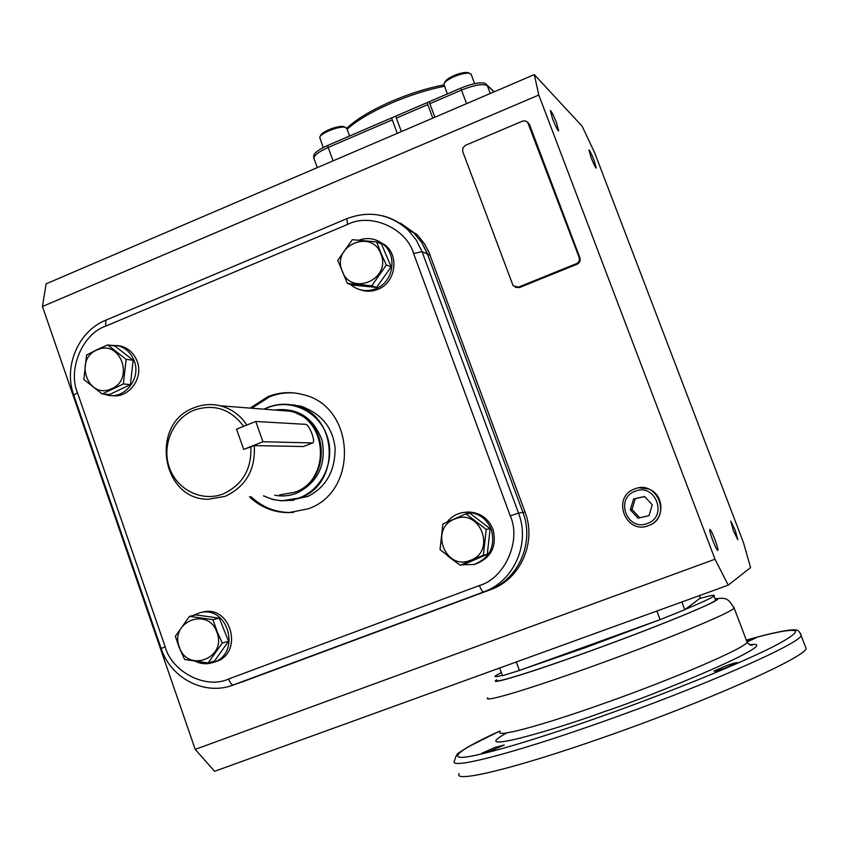 <?xml version="1.0" encoding="UTF-8"?>
<svg xmlns="http://www.w3.org/2000/svg" width="849" height="849" viewBox="0 0 849 849"><rect width="100%" height="100%" fill="white"/><g stroke="black" fill="none" stroke-linecap="round" stroke-linejoin="round"><path stroke-width="1.27" d="M444.473 86.227C427.397 89.633 409.696 95.258 391.357 103.1C371.565 111.792 356.824 120.505 347.124 129.25M443.9 84.879C427.026 88.137 409.462 93.666 391.198 101.466C370.78 110.466 355.975 119.401 346.785 128.295M391.739 117.862L392.27 119.868L328.181 147.45L327.608 145.487L427.312 102.549L427.779 104.586L396.377 118.107L395.687 116.164M460.848 88.105L461.495 90.079L429.849 103.695L429.053 101.795L460.848 88.105C472.193 83.531 480.311 81.939 485.225 83.361L494.033 91.872M313.833 158.126L313.663 156.014C313.95 153.053 318.598 149.551 327.608 145.487M427.312 102.549L429.053 101.795M397.258 133.346L392.27 119.868M396.377 118.107L401.365 131.584M432.82 118.107L427.779 104.586M429.849 103.695L434.89 117.226M470.24 560.382C496.495 551.638 480.492 508.042 455.096 518.919C429.053 527.696 444.78 571.037 470.24 560.382M470.42 560.754L483.357 555.204L486.233 529.415L465.942 513.825L442.891 523.96L440.026 549.621L460.2 565.264L470.42 560.754M460.2 565.264L464.329 564.235L487.284 554.27L490.128 528.725L470.017 513.284L465.942 513.825M486.233 529.415L490.128 528.725M483.357 555.204L487.284 554.27M475.185 564.161L475.546 564.065C491.284 557.825 497.1 546.236 492.982 529.298C488.207 518.166 479.94 512.403 468.17 512.011L464.69 512.329M447.041 522.071C452.093 515.852 458.577 512.563 466.494 512.223C478.295 512.626 486.604 518.41 491.391 529.585C495.529 546.597 489.693 558.228 473.891 564.489L462.217 564.765M457.25 563.152L447.741 555.968M634.702 488.939C657.667 479.229 672.259 517.773 648.509 525.616C625.501 535.146 611.142 496.803 634.702 488.939M635.222 491.21C655.417 482.678 668.227 516.563 647.363 523.462C627.124 531.856 614.485 498.13 635.222 491.21M652.265 504.784L644.518 496.474L633.556 499.01L630.329 509.846L638.055 518.166L649.029 515.64L652.265 504.784M644.603 496.569L633.556 499.01M638.055 518.166L649.029 515.63M630.329 509.846L632.038 509.506L639.711 517.763M635.243 498.745L632.038 509.506M214.436 662.103L216.304 661.498C243.928 652.541 230.737 604.626 202.773 612.055L202.37 612.14M192.819 615.599L200.12 612.649C228.179 605.199 241.424 653.295 213.693 662.284L212.728 662.623C206.859 664.438 201.117 664.014 195.482 661.36M111.548 395.56C128.443 398.807 143.831 378.41 137.188 361.441C134.248 353.662 129.016 348.61 121.513 346.254L117.226 345.49M109.606 345.203L118.584 345.83C126.119 348.186 131.362 353.269 134.312 361.069C141.157 378.495 124.845 399.274 107.653 395.156L104.066 394.148M360.22 289.753C366.078 291.823 371.936 291.695 377.826 289.371C395.22 283.004 399.72 256.578 385.329 245.191L378.038 240.893M358.883 240.182C367.84 237.094 376.001 238.484 383.345 244.363C397.788 255.793 393.278 282.314 375.81 288.702C367.882 291.727 360.358 291.037 353.269 286.633L350.319 284.351M179.288 646.927C187.3 673.225 227.001 658.368 217.036 632.632C208.833 606.292 169.386 621.404 179.288 646.927M179.012 647.034L184.636 659.503L208.101 662.952L222.321 643.022L217.461 632.484L212.95 619.685L189.476 616.363L175.372 636.241L179.012 647.034M208.101 662.952L214.479 661.042L228.561 641.292L219.275 618.168L195.992 614.888L189.476 616.363M212.95 619.685L219.275 618.168M222.321 643.022L228.561 641.292M97.412 349.82C73.587 358.681 87.723 399.624 111.017 388.98C135.023 380.14 120.643 338.974 97.412 349.82M97.359 349.459L86.587 355.02L83.839 379.503L102.177 393.989L123.37 383.96L126.13 359.36L107.685 344.927L97.359 349.459M102.177 393.989L109.404 394.583L130.417 384.639L133.155 360.273L114.859 345.957L107.685 344.927M133.155 360.273L126.13 359.36M123.37 383.96L130.417 384.639M381.042 254.392C372.478 228.222 331.694 245.34 342.02 270.598C350.372 296.736 391.421 279.862 381.042 254.392M381.466 254.254L376.606 241.923L352.303 239.694L337.764 260.41L347.411 283.417L371.713 285.784L386.369 265.005L381.466 254.254M347.411 283.417L352.537 285.073L376.616 287.418L391.145 266.841L381.477 243.971L376.606 241.923M376.616 287.418L371.713 285.784M386.369 265.005L391.145 266.841M346.944 128.751L345.373 127.35C339.908 125.556 320.37 133.155 319.723 137.326L323.214 147.556M344.492 126.947L343.675 126.628C338.74 125.005 321.187 131.828 320.604 135.596L320.137 136.519M471.322 74.765L469.646 73.311C466.027 72.77 460.848 73.884 454.141 76.643C448.187 79.318 444.77 81.78 443.878 84.03L447.349 93.921M468.945 73.025L467.937 72.6C464.668 72.123 460.02 73.12 453.982 75.593C448.633 78.002 445.555 80.22 444.749 82.247L444.335 83.096M647.055 526.093L649.336 525.298C665.223 519.482 664.523 494.107 648.36 488.918L639.244 487.835M552.54 118.733L550.343 110.519C551.51 111.251 553.559 115.315 556.488 122.712L558.684 130.948C557.538 130.237 555.479 126.161 552.54 118.733M591.063 157.5L588.973 150.029C589.896 150.666 591.636 154.2 594.173 160.62L596.263 168.102C595.351 167.476 593.621 163.942 591.063 157.5M733.43 530.784L730.724 521.074L735.096 530.009L737.802 539.72L733.43 530.784M712.757 540.431C710.348 533.894 709.382 530.211 709.838 529.383C710.751 529.84 712.438 533.193 714.879 539.433C717.278 545.96 718.254 549.643 717.808 550.492C716.896 550.056 715.208 546.703 712.757 540.431M743.501 542.702L594.682 152.831L582.159 126.236L534.308 74.616L538.797 95.035L715.017 559.226L728.24 585.173L750.558 567.567L743.501 542.702M715.017 559.226L195.206 749.38L214.595 771.306L728.24 585.173M538.797 95.035L42.45 306.5L195.206 749.38M400.41 223.117L417.772 235.343L424.479 243.833L428.787 251.824L525.064 512.117C536.632 541.588 521.127 577.925 492.42 588.941L242.474 681.832M527.823 122.436L529.489 124.57L579.941 257.905C580.695 260.728 579.771 262.829 577.161 264.198L519.439 287.578L515.301 287.259M534.308 74.616L46.133 283.831L42.45 306.5M499.69 667.993L502.523 675.74L519.408 670.466L660.097 619.643L684.772 609.731L700.298 598.046M244.714 681.057L236.882 683.678M228.614 678.998L479.42 585.534C504.773 578.434 521.615 540.537 510.26 515.884L413.612 253.554C406.438 228.137 370.525 212.494 347.581 224.433L105.711 326.133C82.682 333.668 67.474 369.602 77.461 392.673L165.184 646.779C171.806 672.005 206.063 689.611 228.614 678.998C230.206 683.063 231.841 685.037 233.517 684.931L490.711 589.609M525.064 512.117L522.91 512.435C534.541 542.087 518.941 578.636 490.085 589.715C518.941 578.636 534.541 542.087 522.91 512.435L426.824 252.312L421.773 242.581L413.771 232.775L421.773 242.581L427.482 254.031L430.156 255.209M395.921 221.048L413.771 232.775L395.921 221.048M465.432 145.328L522.464 121.152L524.99 120.823L527.632 122.214L579.135 257.385C579.888 260.219 578.965 262.32 576.344 263.689L518.474 287.132L513.157 285.795L462.716 151.557L462.832 147.917L465.432 145.328M293.786 512.329L290.326 512.488C275.267 512.435 262.171 507.161 251.039 496.654M251.782 408.231L269.536 396.801C277.803 393.501 286.346 392.249 295.176 393.045M250.137 408.104L267.934 396.642C279.671 392.026 291.61 391.41 303.74 394.806C355.614 406.958 358.883 492.006 307.954 508.88L288.777 512.626C273.675 512.584 260.547 507.288 249.394 496.761M479.42 585.534C481.054 589.715 482.444 591.859 483.569 591.965L485.32 591.286C514.515 580.079 530.296 543.095 518.527 513.093L522.91 512.435L427.482 254.031L422.049 251.633L416.275 240.055L408.189 230.132C400.898 223.075 392.397 218.32 382.687 215.848M241.031 682.331L492.42 588.941M274.45 410.003C297.744 407.393 313.642 417.591 322.132 440.599C326.377 464.923 317.887 482.465 296.672 493.216C289.498 495.965 282.165 496.633 274.683 495.222M264.336 409.207L267.764 407.658C290.538 398.255 318.343 411.16 326.876 435.431C335.758 459.553 322.981 488.854 299.835 497.663C287.578 502.194 275.585 501.6 263.88 495.88M250.826 446.574C251.835 468.913 242.718 484.652 223.457 493.8C202.274 502.332 176.995 489.958 169.386 467.629C161.459 445.417 172.941 418.568 194.039 410.173C214.054 403.54 230.588 408.931 243.652 426.347L236.542 429.201L243.705 449.418L254.254 445.598C255.623 469.55 245.977 486.445 225.335 496.294L208.345 499.254C161.246 499.987 149.551 423.311 194.166 407.722C202.667 404.336 211.359 403.689 220.22 405.78C231.363 408.666 240.246 415.097 246.868 425.052M277.75 410.258L290.04 411.213C327.831 418.313 331.492 480.014 294.741 492.282L279.395 494.935M254.254 445.598L303.358 446.542L312.634 442.945C316.072 442.191 309.238 424.097 305.608 424.341L255.761 421.475L236.542 429.201L243.705 449.418L262.957 441.735L312.634 442.945M281.157 410.523L287.503 411.012M315.244 430.305C323.31 445.375 323.129 460.391 314.724 475.344M263.933 409.176L267.7 407.456C276.689 403.922 285.858 403.317 295.208 405.652C337.838 414.323 341.5 484.015 299.909 497.864L281.645 500.846L273.017 499.552L263.477 495.901M289.764 500.496L308.145 496.325C326.313 486.859 335.291 470.654 335.068 447.72C332.681 427.344 321.251 413.484 300.779 406.14L290.889 404.761M291.239 500.316L293.818 500.284M294.921 405.047L292.109 404.962M805.064 645.813L806.136 648.604C803.759 658.039 705.031 702.081 603.522 737.399C513.921 768.907 452.284 783.415 459.182 773.566M490.319 751.089L481.585 753.35L495.508 747.279L504.264 745.008L490.319 751.089M724.568 668.333C717.66 670.721 714.136 671.633 713.998 671.081L726.765 665.531C733.663 663.154 737.197 662.241 737.356 662.782L724.568 668.333M746.483 640.539L755.78 638.002L747.396 641.748M496.803 680.145C491.635 684.4 531.177 672.323 587.009 652.149C649.909 629.544 712.937 603.957 715.665 600.232L715.346 599.394M699.926 598.503C710.953 595.255 715.665 594.417 714.062 595.987C711.897 597.834 702.282 602.312 685.196 609.412M656.415 620.969L585.343 647.66L522.984 669.182M502.375 675.348C496.442 676.876 494.076 677.067 495.275 675.942L501.334 672.493M255.761 421.475L262.957 441.735M466.579 103.642L461.495 90.079C474.474 84.921 483.092 83.457 487.347 85.696L490.276 93.486M317.303 167.614L314.204 159.124C312.931 156.195 317.59 152.3 328.181 147.45L333.084 160.854M519.408 670.466L516.298 661.965M660.097 619.643L656.871 611.025M684.772 609.731L681.843 601.983M700.287 598.227L699.321 595.648M519.439 287.578L518.474 287.132M577.161 264.198L576.344 263.689M579.941 257.905L579.135 257.385M529.489 124.57L528.545 123.699M413.612 253.554L422.049 251.633L518.527 513.093L510.26 515.884M231.246 685.716L483.58 591.965L233.517 684.931C205.129 696.138 170.808 678.5 161.161 648.53L165.184 646.779M77.461 392.673L73.789 395.231L161.151 648.487M105.711 326.133L105.785 320.19C78.31 331.152 63.325 366.45 73.725 395.029M347.581 224.433L346.838 218.671L105.785 320.19M281.826 410.576L284.627 410.661M296.938 413.601C329.826 425.614 329.232 480.269 296.036 491.751M800.416 633.184L801.18 635.657C798.527 644.391 699.661 687.796 598.301 723.263C508.827 754.867 447.487 770.043 454.586 760.8C455.807 755.79 457.462 752.989 459.574 752.384L467.502 747.216L499.881 731.042C456.253 750.781 443.592 762.253 475.461 755.313C506.8 748.563 559.703 731.159 597.346 717.861C639.923 702.93 715.792 674.265 765.745 650.398C785.081 640.91 795.693 634.139 795.619 631.274C793.03 628.387 772.091 632.802 746.335 640.125M500.093 731.626C494.861 737.983 539.72 726.245 602.96 703.779C674.297 678.648 744.828 648.222 747.131 642.237L746.515 640.624M506.747 732.889C464.265 756.257 556.201 729.471 604.382 711.6C653.868 695.533 788.827 639.509 749.731 644.688M715.229 599.076C731.764 596.094 662.591 625.055 586.818 652.276C527.144 673.841 486.87 685.907 496.686 679.816M733.759 606.971L734.173 608.107C731.36 612.745 660.564 641.982 589.503 667.388C526.486 690.046 482.179 703.025 487.825 697.836M312.294 443.008L303.358 446.542M485.225 83.361L494.224 91.788M475.546 564.065L473.891 564.489M468.17 512.011L466.494 512.223M215.338 661.827L212.728 662.623M202.773 612.055L200.12 612.649M121.513 346.254L118.584 345.83M385.329 245.191L383.345 244.363M346.7 128.061L349.608 136.01M343.675 126.628L345.373 127.35M471.036 74.012L474.655 83.626M467.937 72.6L469.646 73.311M700.351 598.184L699.385 595.627M346.838 218.671C369.559 210.191 390.009 214.012 408.189 230.132L416.509 234.069M528.471 123.498L529.405 124.368M288.777 512.626L290.326 512.488M220.22 405.78L290.04 411.213M295.208 405.652L300.779 406.14M715.155 598.863C726.818 597.335 727.858 598.439 734.173 608.107L747.131 642.237C748.266 644.062 749.964 645.06 752.235 645.229L750.123 644.879M806.136 648.604L801.18 635.657C799.567 631.444 797.827 629.608 795.969 630.128C795.29 628.95 779.573 630.51 746.324 640.114M715.665 600.232L714.062 595.987"/></g></svg>
